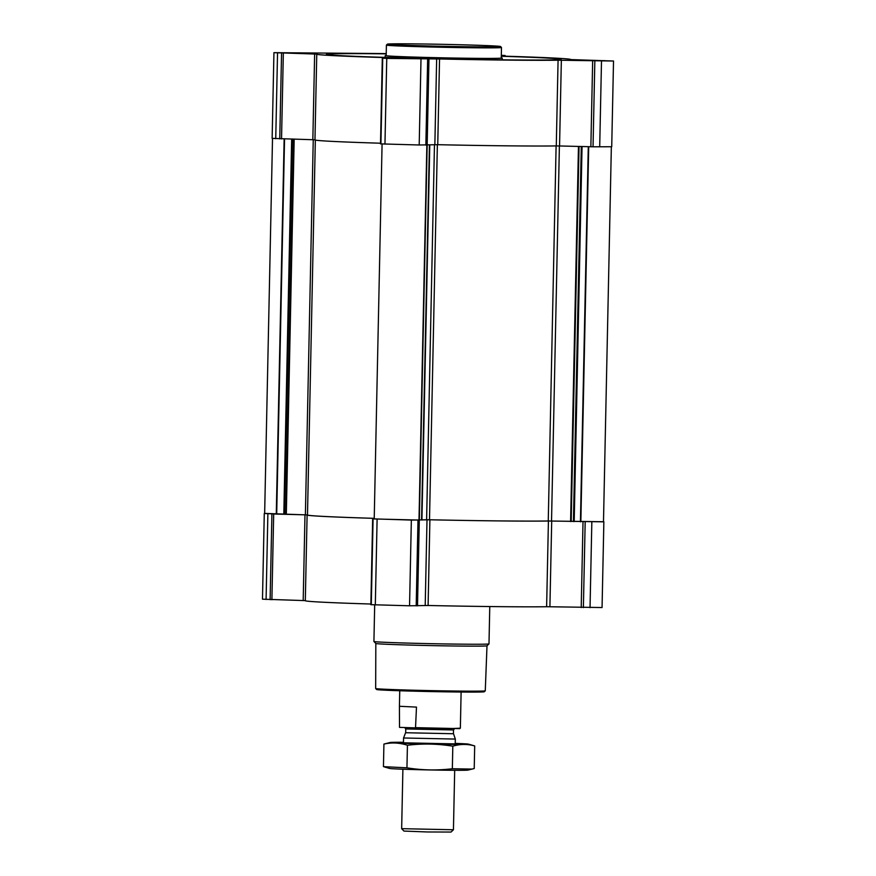 <?xml version="1.0" encoding="UTF-8"?>
<svg xmlns="http://www.w3.org/2000/svg" width="876" height="876" viewBox="0 0 876 876"><rect width="100%" height="100%" fill="white"/><g stroke="black" fill="none" stroke-linecap="round" stroke-linejoin="round"><path stroke-width="1.31" d="M501.302 56.272A117.406 2.048 -178.8 0 1 561.1 59.305A117.406 2.048 -178.8 0 1 559.578 59.601A117.406 2.048 -178.8 0 1 466.076 59.327A117.406 2.048 -178.8 0 1 343.304 55.801A117.406 2.048 -178.8 0 1 326.354 54.389A117.406 2.048 -178.8 0 1 386.228 53.852M501.269 57.871A58.506 1.018 -178.8 0 1 502.222 58.068A58.506 1.018 -178.8 0 1 459.462 58.155A58.506 1.018 -178.8 0 1 393.674 56.327A58.506 1.018 -178.8 0 1 385.232 55.626A58.506 1.018 -178.8 0 1 386.196 55.462M604.911 60.674L569.499 60.105L604.911 60.674M424.411 58.802L388.999 58.232L424.411 58.802M315.196 53.359L279.783 52.79L315.196 53.359M501.313 55.319L505.134 55.517L501.313 55.714M314.966 139.821L312.841 139.733L314.637 54.016L273.936 52.669L386.228 53.589M314.637 54.016L316.827 54.115A126.998 2.212 -178.8 0 0 316.762 54.192A126.998 2.212 -178.8 0 0 388.55 57.685L382.308 58.177L386.754 58.407L439.544 58.977A126.998 2.212 -178.8 0 0 558.078 60.203L613.518 61.024L570.615 59.579A126.998 2.212 -178.8 0 0 570.692 59.502A126.998 2.212 -178.8 0 0 501.302 56.075M603.86 521.822L602.064 607.539L549.909 606.761L551.705 521.045L603.487 521.746M370.953 604.681L409.552 605.787L428.101 605.491A126.998 2.212 -178.8 0 0 546.624 606.729L549.909 606.761M370.876 604.024A126.998 2.212 -178.8 0 1 305.308 600.706L307.104 514.989A126.998 2.212 -178.8 0 1 307.18 514.924L264.651 513.402M264.278 513.467L262.482 599.184L305.308 600.618M434.463 144.693L426.612 519.742L419.111 519.95M313.247 139.744L305.385 514.825L276.279 514.081L264.651 513.478L272.513 138.474M546.624 606.729L548.42 521.012L551.705 521.045M548.42 521.012A126.998 2.212 -178.8 0 1 429.897 519.775L411.348 520.07L374.216 518.888M374.227 518.351A126.998 2.212 -178.8 0 1 307.104 514.989M611.349 146.807L603.487 521.822L548.256 520.99A126.604 2.212 -178.8 0 1 429.503 519.764L426.612 519.742M419.111 520.081L426.962 145.066L419.111 520.081L374.216 518.953L382.078 143.982L374.216 518.953M374.227 518.34A126.604 2.212 -178.8 0 1 307.487 515L315.338 140.083M305.385 514.825L307.487 514.902M613.518 61.024L611.722 146.741L593.041 146.796L559.556 145.964L561.352 60.247M380.6 143.883L419.199 144.989L437.748 144.693A126.998 2.212 -178.8 0 0 556.282 145.92L559.556 145.964M380.534 143.215A126.998 2.212 -178.8 0 1 314.966 139.908L316.762 54.192M312.841 139.733L272.14 138.386L273.936 52.669M501.477 47.501L501.258 58.057A57.553 1.007 -178.8 0 1 459.177 58.134A57.553 1.007 -178.8 0 1 394.496 56.338A57.553 1.007 -178.8 0 1 386.185 55.637L386.404 45.092A57.553 1.007 1.2 0 0 443.924 47.304A57.553 1.007 1.2 0 0 501.477 47.501A57.553 1.007 1.2 0 0 501.477 47.49L500.535 46.505A56.59 0.986 1.2 0 0 492.367 45.848A56.59 0.986 1.2 0 0 429.251 44.085A56.59 0.986 1.2 0 0 387.4 44.139A56.59 0.986 1.2 0 0 443.946 46.329A56.59 0.986 1.2 0 0 500.535 46.505M485.26 690.825A54.816 0.953 1.2 0 1 430.445 690.617A54.816 0.953 1.2 0 1 375.673 688.525A54.816 0.953 1.2 0 0 375.673 688.525L376.614 689.511A53.852 0.942 1.2 0 0 430.434 691.558A53.852 0.942 1.2 0 0 484.275 691.766L485.26 690.825A54.816 0.953 1.2 0 0 485.271 690.803L487.001 645.798M375.673 688.514L375.826 643.477A55.593 0.975 1.2 0 0 375.837 643.477A55.593 0.975 1.2 0 0 431.386 645.601A55.593 0.975 1.2 0 0 486.99 645.809L488.983 643.904A57.553 1.007 1.2 0 0 488.994 643.882L489.772 606.542M374.687 604.9L373.921 641.473A57.553 1.007 1.2 0 0 373.921 641.495A57.553 1.007 1.2 0 0 431.43 643.685A57.553 1.007 1.2 0 0 488.983 643.904M387.4 44.139L386.415 45.081A57.553 1.007 1.2 0 0 386.404 45.092M311.987 53.327L283.528 52.867L311.987 53.327M308.713 53.294L287.361 52.954L308.713 53.294M601.713 60.641L573.243 60.181L601.713 60.641M598.428 60.608L577.076 60.269L598.428 60.608M421.214 58.769L392.744 58.309L421.214 58.769M417.929 58.736L396.576 58.396L417.929 58.736M415.509 728.175L416.483 707.107L399.423 706.275L399.522 727.387L444.953 728.788L460.272 728.208M416.056 727.66L459.812 728.635M399.423 706.275L399.741 690.748M460.36 728.12L461.115 692.029M402.894 769.216L401.657 828.674L403.956 831.072L427.488 831.97L451.03 832.058L453.44 829.747L454.688 770.3M401.657 828.674L453.429 829.758M403.453 742.804L403.551 737.986L455.334 739.07L455.235 743.899L403.453 742.815L455.235 743.899M384.608 767.004L389.667 768.46A39.234 0.69 1.2 0 0 428.791 769.927A39.234 0.69 1.2 0 0 467.937 770.103L472.131 769.073L452.345 768.756C437.168 770.584 422.035 770.278 406.946 767.825L383.447 766.653L383.918 744.074C391.703 742.311 399.533 742.706 407.428 745.246C422.593 743.406 437.726 743.724 452.815 746.177C460.152 743.954 467.445 743.877 474.693 745.936L468.485 744.129A39.234 0.69 1.2 0 0 455.246 743.385M474.693 745.936L474.223 768.515L472.131 769.073M403.464 742.29A39.234 0.69 1.2 0 0 390.203 742.487L383.918 744.074M406.946 767.825L407.428 745.246M452.345 768.756L452.815 746.177M390.203 742.487A39.234 0.69 1.2 0 0 429.328 744.031A39.234 0.69 1.2 0 0 468.485 744.129M429.777 144.923L421.914 519.972M294.172 139.262L286.31 514.343M590.041 607.659L591.837 521.943M583.383 607.594L585.179 521.877M581.215 607.561L583.011 521.833M428.101 605.491L429.897 519.775M425.21 605.469L427.006 519.753M417.513 605.853L419.297 520.136M416.199 605.863L417.994 520.147M409.552 605.787L411.348 520.07M375.311 604.933L377.107 519.205M371.282 604.725L373.077 519.008M303.195 600.542L304.99 514.825M271.889 599.753L273.684 514.037M270.115 599.688L271.91 513.971M266.085 599.491L267.881 513.774M578.467 146.445L570.605 521.516M559.392 145.964L551.53 521.034M588.705 146.697L580.843 521.768M588.289 146.686L580.427 521.757M582.047 146.533L574.196 521.57M581.281 146.511L573.419 521.548M579.047 146.456L571.185 521.527M556.107 145.92L548.256 520.99M437.365 144.682L429.503 519.764M429.426 144.945L421.564 519.972M428.955 59.338L419.33 519.95M426.853 145.066L419.002 520.092M293.69 139.251L285.839 514.322M292.343 139.218L284.481 514.256M291.664 139.207L283.813 514.234M284.547 139.021L276.696 514.092M284.142 139.01L276.279 514.081M505.036 56.195L505.047 55.527M599.699 146.861L601.494 61.145M593.041 146.796L594.837 61.079M590.862 146.752L592.658 61.035M556.282 145.92L558.078 60.203M437.748 144.693L439.544 58.977M434.857 144.671L436.653 58.955M425.856 145.055L427.652 59.338M419.199 144.989L420.995 59.272M384.958 144.124L386.754 58.407M380.929 143.927L382.724 58.21M281.535 138.945L283.331 53.228M279.762 138.89L281.557 53.173M275.743 138.693L277.539 52.965M453.516 733.738L405.588 732.73L453.516 733.738L455.334 739.07M405.687 732.237L405.752 728.952L453.516 729.949L453.44 733.245M385.232 55.626L385.101 57.4M502.222 58.068L502.276 59.853M370.866 604.692L372.661 518.975M505.123 56.195L505.134 55.517M380.512 143.894L382.308 58.177M375.837 643.477L373.921 641.495M405.588 732.73L403.551 737.986M405.752 728.952L404.723 727.551M454.611 728.602L453.516 729.949"/></g></svg>
